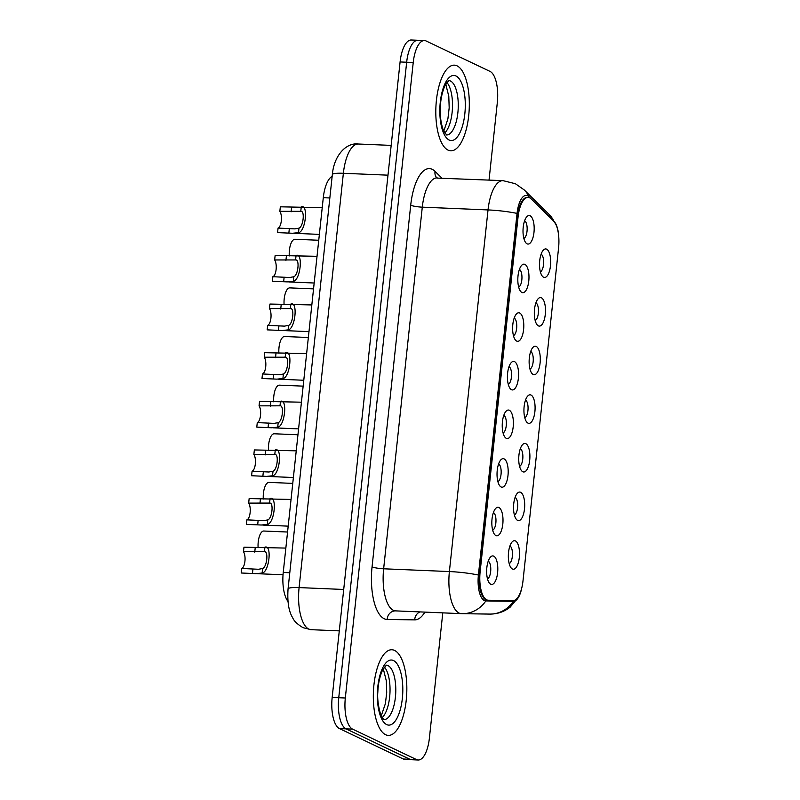 <?xml version="1.0" encoding="UTF-8"?>
<svg xmlns="http://www.w3.org/2000/svg" width="800" height="800" viewBox="0 0 800 800"><rect width="100%" height="100%" fill="white"/><g stroke="black" fill="none" stroke-linecap="round" stroke-linejoin="round"><path stroke-width="1.2" d="M520.62 492.3A14.29 5.56 -87.6 0 1 524.5 508.9A14.29 5.56 -87.6 0 1 517.62 520.39A14.29 5.56 -87.6 0 1 516.23 519.18A14.29 5.56 -87.6 0 1 513.56 506.11A14.29 5.56 -87.6 0 1 517.32 493.3A14.29 5.56 -87.6 0 1 520.62 492.3M514.38 514.96A8.93 3.47 92.4 0 0 517.66 506.29A8.93 3.47 92.4 0 0 515.13 497.36A8.93 3.47 92.4 0 0 515.12 497.35M525.82 443.67A14.29 5.56 -87.6 0 1 529.7 460.28A14.29 5.56 -87.6 0 1 522.81 471.76A14.29 5.56 -87.6 0 1 521.42 470.55A14.29 5.56 -87.6 0 1 518.76 457.48A14.29 5.56 -87.6 0 1 522.52 444.68A14.29 5.56 -87.6 0 1 525.82 443.67M519.57 466.33A8.93 3.47 92.4 0 0 522.86 457.66A8.93 3.47 92.4 0 0 520.32 448.73L520.32 448.73M531.01 395.04A14.29 5.56 -87.6 0 1 534.89 411.65A14.29 5.56 -87.6 0 1 528.01 423.13A14.29 5.56 -87.6 0 1 526.62 421.93A14.29 5.56 -87.6 0 1 523.96 408.85A14.29 5.56 -87.6 0 1 527.71 396.05A14.29 5.56 -87.6 0 1 531.01 395.04M524.77 417.71A8.93 3.47 92.4 0 0 528.05 409.04A8.93 3.47 92.4 0 0 525.52 400.1A8.93 3.47 92.4 0 0 525.51 400.1M536.21 346.42A14.29 5.56 -87.6 0 1 540.09 363.02A14.29 5.56 -87.6 0 1 533.21 374.5A14.29 5.56 -87.6 0 1 531.82 373.3A14.29 5.56 -87.6 0 1 529.16 360.23A14.29 5.56 -87.6 0 1 532.91 347.42A14.29 5.56 -87.6 0 1 536.21 346.42M529.97 369.08A8.93 3.47 92.4 0 0 533.25 360.41A8.93 3.47 92.4 0 0 530.72 351.47A8.93 3.47 92.4 0 0 530.71 351.47M541.41 297.79A14.29 5.56 -87.6 0 1 545.29 314.39A14.29 5.56 -87.6 0 1 538.41 325.88A14.29 5.56 -87.6 0 1 537.01 324.67A14.29 5.56 -87.6 0 1 534.35 311.6A14.29 5.56 -87.6 0 1 538.11 298.8A14.29 5.56 -87.6 0 1 541.41 297.79M535.16 320.45A8.93 3.47 92.4 0 0 538.45 311.78A8.93 3.47 92.4 0 0 535.91 302.85A8.93 3.47 92.4 0 0 535.91 302.84M546.6 249.16A14.29 5.56 -87.6 0 1 550.48 265.77A14.29 5.56 -87.6 0 1 543.6 277.25A14.29 5.56 -87.6 0 1 542.21 276.04A14.29 5.56 -87.6 0 1 539.55 262.97A14.29 5.56 -87.6 0 1 543.3 250.17A14.29 5.56 -87.6 0 1 546.6 249.16M540.36 271.83A8.93 3.47 92.4 0 0 543.64 263.15A8.93 3.47 92.4 0 0 541.11 254.22A8.93 3.47 92.4 0 0 541.1 254.22M515.42 540.92A14.29 5.56 -87.6 0 1 519.3 557.53A14.29 5.56 -87.6 0 1 512.42 569.01A14.29 5.56 -87.6 0 1 511.03 567.81A14.29 5.56 -87.6 0 1 508.37 554.73A14.29 5.56 -87.6 0 1 512.12 541.93A14.29 5.56 -87.6 0 1 515.42 540.92M509.18 563.59A8.93 3.47 92.4 0 0 512.46 554.92A8.93 3.47 92.4 0 0 509.93 545.98A8.93 3.47 92.4 0 0 509.92 545.98M498.92 507.51A14.29 5.56 -87.6 0 1 502.8 524.12A14.29 5.56 -87.6 0 1 495.92 535.6A14.29 5.56 -87.6 0 1 494.52 534.4A14.29 5.56 -87.6 0 1 491.86 521.32A14.29 5.56 -87.6 0 1 495.62 508.52A14.29 5.56 -87.6 0 1 498.92 507.51M492.67 530.18A8.93 3.47 92.4 0 0 495.96 521.51A8.93 3.47 92.4 0 0 493.42 512.57L493.42 512.57M504.11 458.89A14.29 5.56 -87.6 0 1 507.99 475.49A14.29 5.56 -87.6 0 1 501.11 486.98A14.29 5.56 -87.6 0 1 499.72 485.77A14.29 5.56 -87.6 0 1 497.06 472.7A14.29 5.56 -87.6 0 1 500.81 459.89A14.29 5.56 -87.6 0 1 504.11 458.89M497.87 481.55A8.93 3.47 92.4 0 0 501.15 472.88A8.93 3.47 92.4 0 0 498.62 463.95A8.93 3.47 92.4 0 0 498.61 463.94M509.31 410.26A14.29 5.56 -87.6 0 1 513.19 426.87A14.29 5.56 -87.6 0 1 506.31 438.35A14.29 5.56 -87.6 0 1 504.92 437.14A14.29 5.56 -87.6 0 1 502.26 424.07A14.29 5.56 -87.6 0 1 506.01 411.27A14.29 5.56 -87.6 0 1 509.31 410.26M503.07 432.92A8.93 3.47 92.4 0 0 506.35 424.25A8.93 3.47 92.4 0 0 503.82 415.32A8.93 3.47 92.4 0 0 503.81 415.32M514.51 361.63A14.29 5.56 -87.6 0 1 518.39 378.24A14.29 5.56 -87.6 0 1 511.51 389.72A14.29 5.56 -87.6 0 1 510.12 388.52A14.29 5.56 -87.6 0 1 507.45 375.44A14.29 5.56 -87.6 0 1 511.21 362.64A14.29 5.56 -87.6 0 1 514.51 361.63M508.26 384.3A8.93 3.47 92.4 0 0 511.55 375.63A8.93 3.47 92.4 0 0 509.01 366.69L509.01 366.69M519.7 313.01A14.29 5.56 -87.6 0 1 523.59 329.61A14.29 5.56 -87.6 0 1 516.7 341.09A14.29 5.56 -87.6 0 1 515.31 339.89A14.29 5.56 -87.6 0 1 512.65 326.82A14.29 5.56 -87.6 0 1 516.4 314.01A14.29 5.56 -87.6 0 1 519.7 313.01M513.46 335.67A8.93 3.47 92.4 0 0 516.74 327A8.93 3.47 92.4 0 0 514.21 318.06A8.93 3.47 92.4 0 0 514.2 318.06M524.9 264.38A14.29 5.56 -87.6 0 1 528.78 280.98A14.29 5.56 -87.6 0 1 521.9 292.47A14.29 5.56 -87.6 0 1 520.51 291.26A14.29 5.56 -87.6 0 1 517.85 278.19A14.29 5.56 -87.6 0 1 521.6 265.39A14.29 5.56 -87.6 0 1 524.9 264.38M518.66 287.04A8.93 3.47 92.4 0 0 521.94 278.37A8.93 3.47 92.4 0 0 519.41 269.44A8.93 3.47 92.4 0 0 519.4 269.43M530.1 215.75A14.29 5.56 -87.6 0 1 533.98 232.36A14.29 5.56 -87.6 0 1 527.1 243.84A14.29 5.56 -87.6 0 1 525.71 242.63A14.29 5.56 -87.6 0 1 523.04 229.56A14.29 5.56 -87.6 0 1 526.8 216.76A14.29 5.56 -87.6 0 1 530.1 215.75M523.85 238.42A8.93 3.47 92.4 0 0 527.14 229.74A8.93 3.47 92.4 0 0 524.6 220.81L524.6 220.81M493.72 556.14A14.29 5.56 -87.6 0 1 497.6 572.75A14.29 5.56 -87.6 0 1 490.72 584.23A14.29 5.56 -87.6 0 1 489.33 583.03A14.29 5.56 -87.6 0 1 486.67 569.95A14.29 5.56 -87.6 0 1 490.42 557.15A14.29 5.56 -87.6 0 1 493.72 556.14M487.48 578.81A8.93 3.47 92.4 0 0 490.76 570.13A8.93 3.47 92.4 0 0 488.23 561.2A8.93 3.47 92.4 0 0 488.22 561.2M488.3 600.23A24.11 9.38 -87.6 0 1 488.2 600.22A24.11 9.38 -87.6 0 1 486.68 599.83A24.11 9.38 -87.6 0 1 480.13 571.81L518.03 217.2A24.11 9.38 -87.6 0 1 528.13 197.44A24.11 9.38 -87.6 0 1 531.18 198.94L553.57 220.98A24.11 9.38 -87.6 0 1 558.58 247.89L523 580.84A24.11 9.38 -87.6 0 1 513 600.6L488.3 600.23M287.98 601.43A26.79 10.42 -87.6 0 1 283.24 572.47L323.29 197.7A26.79 10.42 -87.6 0 1 332.15 176.32M385.58 734.7A42.86 16.68 92.4 0 0 388.28 735.39A42.86 16.68 92.4 0 0 406.54 696.78A42.86 16.68 92.4 0 0 394.59 650.44A42.86 16.68 92.4 0 0 391.89 649.75A42.86 16.68 92.4 0 0 373.62 688.36A42.86 16.68 92.4 0 0 385.58 734.7A42.86 16.68 92.4 0 0 388.28 735.39A42.86 16.68 92.4 0 0 406.54 696.78A42.86 16.68 92.4 0 0 394.59 650.44A42.86 16.68 92.4 0 0 391.89 649.75A42.86 16.68 92.4 0 0 373.62 688.36A42.86 16.68 92.4 0 0 385.58 734.7M448.05 150.12A42.86 16.68 92.4 0 0 450.75 150.81A42.86 16.68 92.4 0 0 469.02 112.2A42.86 16.68 92.4 0 0 457.06 65.85A42.86 16.68 92.4 0 0 454.36 65.16A42.86 16.68 92.4 0 0 436.1 103.78A42.86 16.68 92.4 0 0 448.05 150.12A42.86 16.68 92.4 0 0 450.75 150.81A42.86 16.68 92.4 0 0 469.02 112.2A42.86 16.68 92.4 0 0 457.06 65.85A42.86 16.68 92.4 0 0 454.36 65.16A42.86 16.68 92.4 0 0 436.1 103.78A42.86 16.68 92.4 0 0 448.05 150.12M487.48 600.19A24.11 9.38 -87.6 0 1 487.38 600.19A24.11 9.38 -87.6 0 1 485.86 599.8A24.11 9.38 -87.6 0 1 479.31 571.78L517.21 217.17A24.11 9.38 -87.6 0 1 527.31 197.4M558.8 237.49A21.96 8.55 92.4 0 0 556.33 225A21.96 8.55 92.4 0 0 553.97 221.32L529.03 196.76A21.96 8.55 92.4 0 0 527.63 195.75A21.96 8.55 92.4 0 0 517.05 213.4L478.4 575.03A21.96 8.55 92.4 0 0 484.37 600.56A21.96 8.55 92.4 0 0 485.84 600.92L513.36 601.34A21.96 8.55 92.4 0 0 518.81 596.74A21.96 8.55 92.4 0 0 521.75 588.04M489.04 180.06L497.32 102.55A26.79 10.42 92.4 0 0 490.04 71.41L426.14 40.99A26.79 10.42 92.4 0 0 424.45 40.55L417.88 40.28A26.79 10.42 92.4 0 0 406.66 62.24L338.75 697.73A26.79 10.42 92.4 0 0 346.02 728.86L409.93 759.29A26.79 10.42 92.4 0 0 411.61 759.72A26.79 10.42 92.4 0 1 409.93 759.29L346.02 728.86A26.79 10.42 92.4 0 1 338.75 697.73L406.66 62.24A26.79 10.42 92.4 0 1 417.88 40.28A26.79 10.42 92.4 0 1 419.56 40.71M424.45 40.55A26.79 10.42 92.4 0 0 413.23 62.51L345.32 698A26.79 10.42 92.4 0 0 352.6 729.14L416.5 759.57A26.79 10.42 92.4 0 0 418.19 760A26.79 10.42 92.4 0 0 429.4 738.04L442.78 612.87M417.88 40.28L411.3 40A26.79 10.42 92.4 0 0 400.09 61.96L332.17 697.45A26.79 10.42 92.4 0 0 339.45 728.59L403.35 759.01A26.79 10.42 92.4 0 0 405.04 759.45L418.19 760M285.85 548.08L243.96 547.2L243.47 551.73A8.93 3.47 -87.6 0 1 244.93 561.22A8.93 3.47 -87.6 0 1 241.68 568.47L258.43 569.27L262.6 568.54C266.95 567.12 268.68 550.91 264.4 551.71L263.74 551.62M262.6 568.54L262.12 573.05C269.24 572.23 272.22 544.28 264.88 547.2L264.4 551.71L243.47 551.73M262.12 573.05L256.08 573.65L241.2 573L241.68 568.47M287.56 532.02L263.64 531.02A13.39 5.21 -87.6 0 0 258.1 547.69M291.05 499.45L249.15 498.57L248.67 503.1A8.93 3.47 -87.6 0 1 250.13 512.59A8.93 3.47 -87.6 0 1 246.88 519.85L263.63 520.64L267.8 519.91C272.14 518.49 273.87 502.28 269.6 503.09L268.93 502.99M267.8 519.91L267.32 524.42C274.43 523.61 277.42 495.65 270.08 498.57L269.6 503.09L248.67 503.1M267.32 524.42L261.28 525.02L246.4 524.37L246.88 519.85M296.24 450.83L254.35 449.94L253.87 454.47A8.93 3.47 -87.6 0 1 255.33 463.97A8.93 3.47 -87.6 0 1 252.08 471.22L268.83 472.01L273 471.28C277.34 469.86 279.07 453.65 274.79 454.46L274.13 454.36M273 471.28L272.51 475.8C279.63 474.98 282.62 447.03 275.28 449.95L274.79 454.46L253.87 454.47M272.51 475.8L266.48 476.39L251.59 475.74L252.08 471.22M301.44 402.2L259.55 401.32L259.06 405.84A8.93 3.47 -87.6 0 1 260.52 415.34A8.93 3.47 -87.6 0 1 257.27 422.59L274.03 423.39L278.19 422.66C282.54 421.24 284.27 405.02 279.99 405.83L279.33 405.73M278.19 422.66L277.71 427.17C284.83 426.35 287.81 398.4 280.47 401.32L279.99 405.83L259.06 405.84M277.71 427.17L271.67 427.77L256.79 427.12L257.27 422.59M306.64 353.57L264.74 352.69L264.26 357.22A8.93 3.47 -87.6 0 1 265.72 366.71A8.93 3.47 -87.6 0 1 262.47 373.96L279.22 374.76L283.39 374.03C287.73 372.61 289.47 356.4 285.19 357.21L284.52 357.11M283.39 374.03L282.91 378.54C290.02 377.72 293.01 349.77 285.67 352.69L285.19 357.21L264.26 357.22M282.91 378.54L276.87 379.14L261.99 378.49L262.47 373.96M284.11 483.02L268.84 482.39A13.39 5.21 -87.6 0 0 263.29 499.06M297.96 434.77L274.03 433.77A13.39 5.21 -87.6 0 0 268.49 450.44M303.15 386.14L279.23 385.14A13.39 5.21 -87.6 0 0 273.69 401.81M311.83 304.94L269.94 304.06L269.46 308.59A8.93 3.47 -87.6 0 1 270.92 318.08A8.93 3.47 -87.6 0 1 267.67 325.34L284.42 326.13L288.59 325.4C292.93 323.98 294.66 307.77 290.38 308.58L289.72 308.48M288.59 325.4L288.1 329.91C295.22 329.1 298.21 301.14 290.87 304.06L290.38 308.58L269.46 308.59M288.1 329.91L282.07 330.51L267.18 329.86L267.67 325.34M317.03 256.32L275.14 255.43L274.65 259.96A8.93 3.47 -87.6 0 1 276.11 269.46A8.93 3.47 -87.6 0 1 272.86 276.71L289.62 277.5L293.78 276.77C298.13 275.35 299.86 259.14 295.58 259.95L294.92 259.85M293.78 276.77L293.3 281.29C300.42 280.47 303.4 252.52 296.06 255.44L295.58 259.95L274.65 259.96M293.3 281.29L287.26 281.88L272.38 281.24L272.86 276.71M322.23 207.69L280.33 206.81L279.85 211.33A8.93 3.47 -87.6 0 1 281.31 220.83A8.93 3.47 -87.6 0 1 278.06 228.08L294.81 228.88L298.98 228.15C303.32 226.73 305.06 210.51 300.78 211.32L300.11 211.22M298.98 228.15L298.5 232.66C305.61 231.84 308.6 203.89 301.26 206.81L300.78 211.32L279.85 211.33M298.5 232.66L292.46 233.26L277.58 232.61L278.06 228.08M308.35 337.51L284.43 336.51A13.39 5.21 -87.6 0 0 278.88 353.18M313.55 288.88L289.62 287.88A13.39 5.21 -87.6 0 0 284.08 304.55M318.75 240.26L294.82 239.26A13.39 5.21 -87.6 0 0 289.28 255.93M488.1 600.22L487.28 600.18M518.03 217.2L517.21 217.17M480.13 571.81L479.31 571.78M289.79 572.74L283.24 572.47M329.84 197.97L323.29 197.7M424.89 612.11A44.65 17.37 -87.6 0 1 414.7 619.88L387.18 619.46A44.65 17.37 -87.6 0 1 372.06 566.84L410.71 205.21A8.93 1.34 -173.9 0 0 422.29 207.16L383.64 568.79A35.72 13.9 92.4 0 0 393.34 610.3A35.72 13.9 92.4 0 0 395.59 610.88A35.72 13.9 92.4 0 0 395.74 610.88M410.71 205.21A44.65 17.37 -87.6 0 1 432.22 169.33A44.65 17.37 -87.6 0 1 435.07 171.38L441.85 178.07M437.25 177.88A35.72 13.9 92.4 0 0 422.29 207.16L488.03 209.93A35.72 13.9 -87.6 0 1 502.99 180.65L437.02 178.09M387.18 619.46A8.93 8.22 90.9 0 1 395.53 610.88L462.2 613.68A31.25 28.79 -89.1 0 1 461.48 613.66A35.72 13.9 -87.6 0 1 461.34 613.65A35.72 13.9 -87.6 0 1 459.09 613.08A35.72 13.9 -87.6 0 1 449.39 571.56A31.25 4.7 6.1 0 1 478.4 575.03M518.81 596.74L510.22 607.08C504.23 611.78 497.4 614.12 489.72 614.09L462.2 613.68A31.25 28.79 -89.1 0 0 485.84 600.92M517.05 213.4A31.25 4.7 -173.9 0 0 488.03 209.93L449.39 571.56L383.64 568.79A8.93 1.34 -173.9 0 1 372.06 566.84M553.97 221.32A31.25 27.15 -45.4 0 0 549.11 214.45L524.17 189.88A31.25 27.15 -45.4 0 1 529.03 196.76M489.72 614.09A31.25 28.79 -89.1 0 0 513.36 601.34M413.23 62.51L400.09 61.96M345.32 698L332.17 697.45M352.6 729.14L339.45 728.59M416.5 759.57L403.35 759.01M414.7 619.88A8.93 8.22 90.9 0 1 419.95 611.91M436.73 177.79A8.93 7.76 134.6 0 1 435.07 171.38M387.99 175.17L343.37 173.29A17.86 2.69 -173.9 0 0 332.34 174.6C334.07 154.79 346.77 142.38 358.33 144.01A35.72 13.9 92.4 0 0 343.37 173.29L299.09 587.59A35.72 13.9 92.4 0 0 308.79 629.1A35.72 13.9 92.4 0 0 311.04 629.68A35.72 13.9 92.4 0 0 311.19 629.68M343.71 589.47L299.09 587.59A17.86 2.69 -173.9 0 0 288.06 588.89L332.34 174.6M252.95 568.95L252.47 573.47M255.23 547.67L254.74 552.2M386.37 665.16L382.57 670.05C379.69 676.67 378.11 683.99 377.84 692.03C376.76 702.84 381.07 718.02 382.77 718.32L384.03 719.54A27.22 10.59 92.4 0 0 395.61 694.97A27.22 10.59 92.4 0 0 388.01 665.61A27.22 10.59 92.4 0 0 386.35 665.17L386.3 665.17M382.24 717.55A27.22 10.59 92.4 0 0 389.98 692.56A27.22 10.59 92.4 0 0 384.37 667.02M393.5 660.55A32.57 12.68 92.4 0 0 377.81 686.73A32.57 12.68 92.4 0 0 386.66 724.59A32.57 12.68 92.4 0 0 402.35 698.41A32.57 12.68 92.4 0 0 393.5 660.55M258.15 520.32L257.67 524.85M260.42 499.05L259.94 503.57M263.35 471.69L262.86 476.22M265.62 450.42L265.14 454.95M268.54 423.07L268.06 427.59M270.82 401.79L270.33 406.32M273.74 374.44L273.26 378.97M276.01 353.16L275.53 357.69M446.53 134.97A27.22 10.59 92.4 0 0 458.08 110.39A27.22 10.59 92.4 0 0 450.48 81.02A27.22 10.59 92.4 0 0 448.82 80.59M444.72 132.97A27.22 10.59 92.4 0 0 452.45 107.98A27.22 10.59 92.4 0 0 446.85 82.43M455.98 75.97A32.57 12.68 92.4 0 0 440.29 102.14A32.57 12.68 92.4 0 0 449.13 140.01A32.57 12.68 92.4 0 0 464.83 113.83A32.57 12.68 92.4 0 0 455.98 75.97M278.94 325.81L278.45 330.34M281.21 304.54L280.73 309.06M284.13 277.18L283.65 281.71M286.41 255.91L285.92 260.44M289.33 228.56L288.85 233.08M291.61 207.28L291.12 211.81M488.2 600.22L487.38 600.19M524.17 189.88L515.39 183.73L502.99 180.65M556.33 225L549.11 214.45M339.29 630.87L311.04 629.68L302.99 627.67C297.36 624.24 293.92 620.93 292.66 617.72C288.73 611.34 287.19 601.73 288.06 588.89M358.33 144.01L391.17 145.4M257.58 573.7L283.04 574.77M381.28 715.75L385.42 703.53L386.71 692.4L386.32 680.89L383.27 668.72M262.78 525.07L288.19 526.14M267.97 476.44L293.39 477.52M273.17 427.82L298.59 428.89M278.37 379.19L303.78 380.26M284.11 483.03L292.76 483.39M446.51 134.96L443.1 129.6C440.83 122.74 439.91 115.36 440.32 107.45C440.59 99.41 442.16 92.08 445.04 85.47L448.77 80.59M443.76 131.17L447.89 118.95L449.18 107.82L448.79 96.31L445.74 84.14M283.56 330.56L308.98 331.63M288.76 281.94L314.18 283.01M293.96 233.31L319.37 234.38"/></g></svg>
